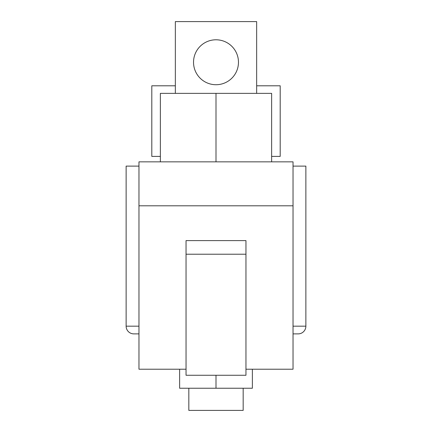 <?xml version="1.0" encoding="UTF-8"?>
<svg xmlns="http://www.w3.org/2000/svg" width="432" height="432" viewBox="0 0 432 432"><rect width="100%" height="100%" fill="white"/><g stroke="black" fill="none" stroke-linecap="round" stroke-linejoin="round"><path stroke-width="0.65" d="M238.469 62.257A22.469 22.469 0 0 0 216 39.787A22.469 22.469 0 0 0 193.531 62.257A22.469 22.469 0 0 0 216 84.726A22.469 22.469 0 0 0 238.469 62.257M256.657 85.795L280.195 85.795L280.195 156.406L271.636 156.406M160.364 156.406L151.805 156.406L151.805 85.795L175.343 85.795M256.657 93.366L256.657 21.6L175.343 21.6L175.343 93.366M243.173 388.233L243.173 410.4L188.827 410.4L188.827 388.233M138.969 166.12L126.128 166.12L126.128 326.176A7.706 7.706 0 0 0 133.834 333.882L138.969 333.882L133.834 333.882M298.166 333.882L293.031 333.882L298.166 333.882A7.706 7.706 0 0 0 305.872 326.176L305.872 166.12L293.031 166.12M252.374 369.214L252.374 388.233L179.626 388.233L179.626 369.214M216 388.233L216 375.268M245.959 369.214L293.031 369.214L293.031 205.805L138.969 205.805L138.969 369.214L186.041 369.214M245.959 240.602L186.041 240.602L186.041 375.268L245.959 375.268L245.959 240.602M271.636 161.843L271.636 93.366L160.364 93.366L160.364 161.843M216 161.843L216 93.366M138.969 205.805L138.969 161.843L293.031 161.843L293.031 205.805M245.959 254.221L186.041 254.221M126.128 326.176L138.969 326.176M293.031 326.176L305.872 326.176"/></g></svg>
